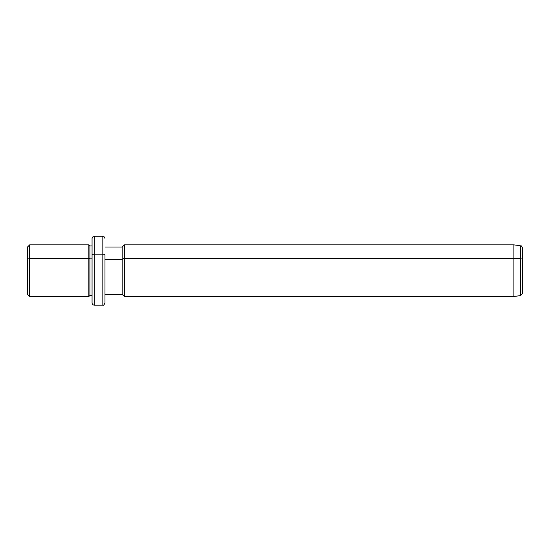 <?xml version="1.0" encoding="UTF-8"?>
<svg xmlns="http://www.w3.org/2000/svg" width="550" height="550" viewBox="0 0 550 550"><rect width="100%" height="100%" fill="white"/><g stroke="black" fill="none" stroke-linecap="round" stroke-linejoin="round"><path stroke-width="0.82" d="M92.063 295.446L92.063 255.221A2.152 1.031 0 0 1 94.215 254.189L94.215 236.259L94.215 254.189A2.152 1.031 180 0 0 92.063 255.221L92.063 295.659L89.911 295.446L89.911 245.946L89.911 258.83L88.839 258.314L89.911 258.83L89.911 295.446L88.839 296.519L88.839 244.867L88.839 258.314L29.652 258.314L88.839 258.314L88.839 296.519L29.652 296.519L29.652 244.867L29.652 258.314L27.5 259.346L29.652 258.314L29.652 296.519L27.5 294.367L27.5 259.346L27.5 282.047M27.5 259.346L27.5 247.019L29.652 244.867L88.839 244.867L89.911 245.946L92.063 245.946M89.911 258.83L92.063 258.83L89.911 258.83M104.981 247.019L122.196 247.019L124.348 244.867L513.893 244.867L520.651 245.822C521.29 246.558 521.063 244.558 522.5 247.947L522.5 259.793A2.152 1.031 180 0 0 520.651 258.768A2.152 1.031 0 0 1 522.5 259.793L522.5 293.439L520.651 295.57L520.651 245.822L520.651 258.768L513.893 258.314L520.651 258.768L520.651 295.57L513.893 296.519L513.893 244.867L513.893 258.314L124.348 258.314L513.893 258.314L513.893 296.519L124.348 296.519L124.348 244.867L124.348 258.314L122.196 259.346L124.348 258.314L124.348 296.519L122.196 294.367L122.196 247.019L122.196 259.346L104.981 259.346L122.196 259.346L122.196 294.367L104.981 294.367L104.981 296.168L104.981 255.221A2.152 1.031 180 0 0 102.829 254.189A2.152 1.031 0 0 1 104.981 255.221L104.981 302.981C104.067 304.961 103.352 305.676 102.829 305.133L94.215 305.133C92.922 305.016 92.208 304.294 92.063 302.981L92.063 238.411C92.978 236.431 93.692 235.716 94.215 236.259L102.829 236.259L102.829 254.189L94.215 254.189L94.215 305.133L94.215 254.189L102.829 254.189L102.829 305.133L102.829 236.259C103.352 235.716 104.067 236.431 104.981 238.411M522.5 281.6L522.5 259.793"/></g></svg>
